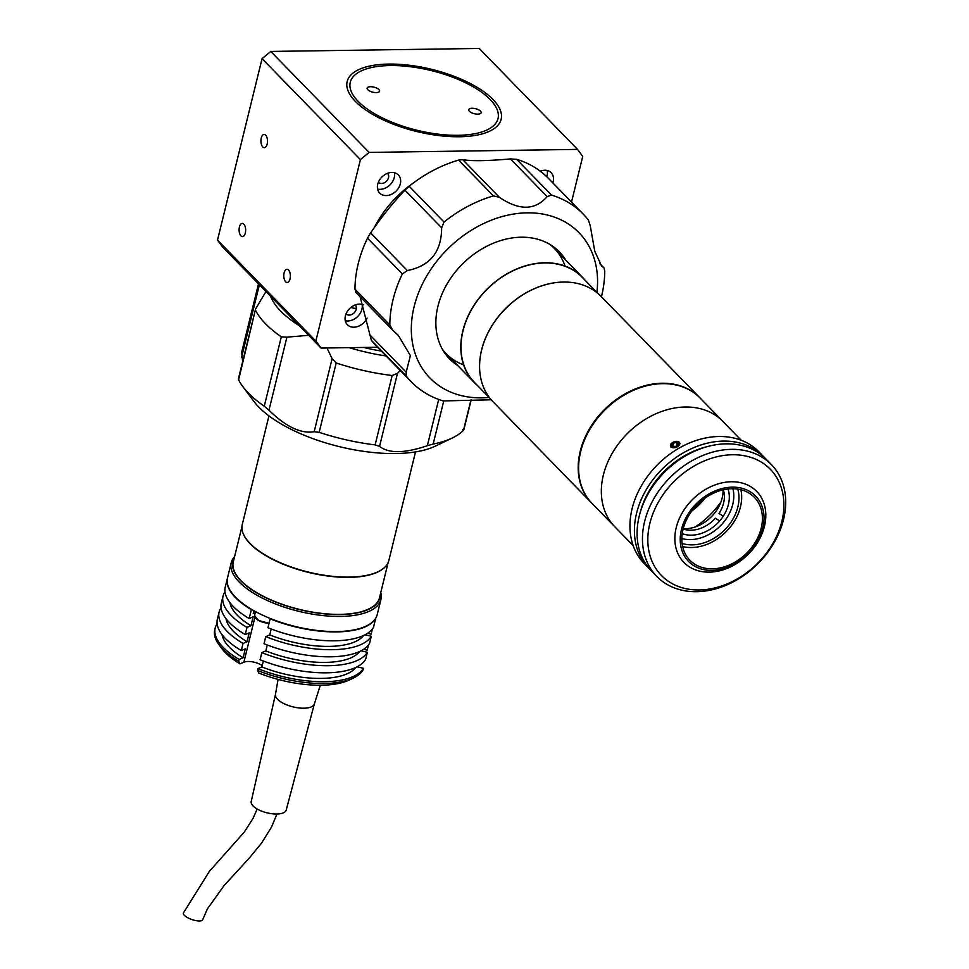 <?xml version="1.0" encoding="UTF-8"?>
<svg xmlns="http://www.w3.org/2000/svg" width="969" height="969" viewBox="0 0 969 969"><rect width="100%" height="100%" fill="white"/><g stroke="black" fill="none" stroke-linecap="round" stroke-linejoin="round"><path stroke-width="1.45" d="M477.354 385.396A75.461 57.983 -44.3 0 1 474.265 382.513A75.461 57.983 -44.3 0 1 478.625 298.682A75.461 57.983 -44.3 0 1 582.369 277.182A75.461 57.983 -44.3 0 1 585.167 280.356M723.056 489.878A34.024 26.151 -44.3 0 1 715.025 512.553A34.024 26.151 -44.3 0 1 683.206 528.699M728.022 489.018A34.024 26.151 -44.3 0 1 721.287 518.972A34.024 26.151 -44.3 0 1 682.212 533.64M732.927 488.764A39.039 29.991 -44.3 0 1 724.582 521.043A39.039 29.991 -44.3 0 1 681.837 538.534M718.526 505.249A75.461 57.983 -44.3 0 1 695.354 526.906A75.461 57.983 -44.3 0 0 718.526 505.249A75.461 57.983 -44.3 0 0 720.948 501.966A75.461 57.983 -44.3 0 1 718.526 505.249M633.157 545.608L614.782 526.748A75.461 57.983 -44.3 0 1 619.155 442.918A75.461 57.983 -44.3 0 1 722.898 421.43L699.751 397.678A75.461 57.983 -44.3 0 0 596.008 419.165A75.461 57.983 -44.3 0 0 591.647 502.996L614.782 526.748A75.461 57.983 -44.3 0 1 619.155 442.918A75.461 57.983 -44.3 0 1 722.898 421.43L741.273 440.289M705.044 498.127A56.045 43.06 -44.3 0 1 691.914 510.917M722.983 515.992L719.01 513.497A30.027 23.074 -44.3 0 0 723.346 489.817M683.133 528.989A30.027 23.074 -44.3 0 0 715.376 518.233L719.337 520.716M670.899 447.072C670.814 442.397 673.661 440.81 679.451 442.312C679.439 446.721 676.592 448.308 670.899 447.072M692.472 510.178A45.034 34.605 135.7 0 0 689.867 560.215A45.034 34.605 135.7 0 0 751.774 547.388A45.034 34.605 135.7 0 0 754.391 497.351A45.034 34.605 135.7 0 0 692.472 510.178M682.624 546.516A45.034 34.605 135.7 0 0 731.038 526.094A45.034 34.605 135.7 0 0 740.885 489.757M682.091 543.415A42.03 32.292 135.7 0 0 729.063 524.859A42.03 32.292 135.7 0 0 737.797 489.139M752.961 548.127A46.839 35.986 135.7 0 0 750.503 491.925A46.839 35.986 135.7 0 0 691.285 509.44A46.839 35.986 135.7 0 0 693.756 565.642A46.839 35.986 135.7 0 0 752.961 548.127M753.809 547.945A50.848 39.063 135.7 0 0 756.753 491.465A50.848 39.063 135.7 0 0 686.864 505.951A50.848 39.063 135.7 0 0 683.92 562.432A50.848 39.063 135.7 0 0 753.809 547.945M764.698 457.792A80.064 61.519 135.7 0 0 763.378 456.387L758.909 451.808A80.064 61.519 135.7 0 0 648.842 474.604A80.064 61.519 135.7 0 0 644.215 563.546L648.685 568.137A80.064 61.519 135.7 0 0 650.054 569.493M763.378 456.387A80.064 61.519 135.7 0 0 653.312 479.195A80.064 61.519 135.7 0 0 648.685 568.137M766.794 553.59A80.064 61.519 -44.3 0 1 656.728 576.398A80.064 61.519 -44.3 0 1 661.355 487.455A80.064 61.519 -44.3 0 1 771.433 464.648A80.064 61.519 -44.3 0 1 766.794 553.59M771.433 464.648L766.067 459.149A80.064 61.519 135.7 0 0 655.989 481.956A80.064 61.519 135.7 0 0 651.362 570.886L656.728 576.398M665.788 490.944A76.066 58.443 135.7 0 0 669.785 582.224A76.066 58.443 135.7 0 0 765.946 553.771A76.066 58.443 135.7 0 0 761.949 462.504A76.066 58.443 135.7 0 0 665.788 490.944M707.394 446.612A76.066 58.443 135.7 0 0 640.364 511.911M479.57 366.197A75.267 57.825 -44.3 0 1 497.351 317.856A75.267 57.825 -44.3 0 1 565.932 282.076M490.241 398.622L474.41 382.367A75.267 57.825 -44.3 0 1 478.759 298.767A75.267 57.825 -44.3 0 1 582.224 277.328L598.055 293.583M592.047 503.408A75.461 57.983 -44.3 0 1 596.419 419.589A75.461 57.983 -44.3 0 1 700.163 398.089L601.143 296.466A75.461 57.983 -44.3 0 0 497.4 317.953A75.461 57.983 -44.3 0 0 493.039 401.784L592.047 503.408M676.071 447.363A4.881 2.943 -19.6 0 0 679.741 442.966A4.881 2.943 -19.6 0 0 674.194 441.779A4.881 2.943 -19.6 0 0 670.524 446.176A4.881 2.943 -19.6 0 0 676.071 447.363M677.379 445.631L676.192 442.276L678.409 443.427L677.343 445.716L674.073 446.854L671.856 445.704L672.922 443.427L674.133 446.83M676.192 442.276L672.922 443.427M261.267 138.022A6.601 3.282 89.2 0 1 264.125 134.449A6.601 3.282 89.2 0 1 267.165 144.078A6.601 3.282 89.2 0 1 264.319 147.651A6.601 3.282 89.2 0 1 261.267 138.022M239.428 226.964A6.601 3.282 89.2 0 1 242.274 223.391A6.601 3.282 89.2 0 1 245.327 233.02A6.601 3.282 89.2 0 1 242.468 236.593A6.601 3.282 89.2 0 1 239.428 226.964M284.123 272.846A6.601 3.282 89.2 0 1 286.981 269.273A6.601 3.282 89.2 0 1 290.034 278.902A6.601 3.282 89.2 0 1 287.175 282.488A6.601 3.282 89.2 0 1 284.123 272.846M363.714 304.932A13.009 9.993 135.7 0 0 345.412 315.809A13.009 9.993 135.7 0 0 347.387 324.724A13.009 9.993 135.7 0 0 367.081 318.038M345.279 320.703A13.009 9.993 135.7 0 0 361.909 309.244A13.009 9.993 135.7 0 0 362.055 304.351M400.33 183.856A13.009 9.993 135.7 0 0 398.356 174.941A13.009 9.993 135.7 0 0 386.74 173.645A13.009 9.993 135.7 0 0 377.74 184.183A13.009 9.993 135.7 0 0 379.715 193.097A13.009 9.993 135.7 0 0 391.331 194.381A13.009 9.993 135.7 0 0 400.33 183.856M377.607 189.064A13.009 9.993 135.7 0 0 394.25 177.618A13.009 9.993 135.7 0 0 394.383 172.724M552.802 182.875A13.009 9.993 135.7 0 0 553.166 181.651A13.009 9.993 135.7 0 0 551.204 172.736A13.009 9.993 135.7 0 0 540.242 171.174M546.71 176.673A13.009 9.993 135.7 0 0 547.085 175.413A13.009 9.993 135.7 0 0 547.231 170.532M414.017 182.511A96.088 73.826 135.7 0 0 374.155 227.872M315.846 341.052L321.054 348.065L222.7 247.107L217.504 240.094L315.846 341.052L360.42 159.606L262.066 58.661L270.763 51.442L369.104 152.399L360.42 159.606M377.595 347.253L321.054 348.065M270.763 51.442L479.183 48.45L577.536 149.396L582.732 156.421L571.516 202.073M217.504 240.094L262.066 58.661M490.144 99.48A76.066 30.681 -166.2 0 1 458.119 135.297A76.066 30.681 -166.2 0 1 358.142 101.37A76.066 30.681 -166.2 0 1 390.168 65.553A76.066 30.681 -166.2 0 1 490.144 99.48M577.536 149.396L369.104 152.399M378.37 182.257A6.408 4.918 135.7 0 0 384.087 182.875A6.408 4.918 135.7 0 0 388.508 177.69A6.408 4.918 135.7 0 0 387.552 173.318M346.042 313.883A6.408 4.918 135.7 0 0 351.759 314.501A6.408 4.918 135.7 0 0 356.18 309.329A6.408 4.918 135.7 0 0 355.223 304.944M356.338 308.299L355.405 308.312A12.016 9.956 -122.9 0 1 350.984 307.379M557.211 249.784A76.672 58.903 -44.3 0 1 561.596 255.852A76.672 58.903 -44.3 0 0 557.211 249.784M453.48 361.183A76.672 58.903 -44.3 0 1 447.521 356.64A76.672 58.903 -44.3 0 0 453.48 361.183M549.798 244.358A75.461 57.983 -44.3 0 1 565.012 266.063M463.594 364.865A75.461 57.983 -44.3 0 1 442.288 349.094M489.079 397.435A104.095 79.979 -44.3 0 1 414.126 306.64A104.095 79.979 -44.3 0 1 521.407 213.107A104.095 79.979 -44.3 0 1 596.904 292.396M355.986 292.481L354.969 289.186L389.829 324.978A120.108 92.273 -44.3 0 1 393.075 299.494A120.108 92.273 -44.3 0 1 402.365 273.936L367.505 238.144L370.618 232.863C381.907 216.499 393.341 202.255 404.933 190.142L409.16 186.254A120.108 92.273 -44.3 0 1 458.591 160.115L462.661 159.606C470.934 161.229 486.862 160.999 510.445 158.928L516.61 159.291A120.108 92.273 -44.3 0 1 548.454 178.405L583.314 214.185A120.108 92.273 -44.3 0 1 588.377 219.975L590.242 225.692L594.76 251.237L601.664 266.136L603.735 267.735L599.714 263.604M389.829 324.978L392.699 330.163L398.295 335.371L410.384 355.599L406.181 372.205L406.205 376.02L371.333 340.24L360.117 296.793M355.72 292.275L392.699 330.163M491.21 399.785L443.099 400.924A120.108 92.273 -44.3 0 1 411.268 381.81A120.108 92.273 -44.3 0 1 406.205 376.02M599.593 263.411L604.002 267.941L604.753 271.029A120.108 92.273 -44.3 0 1 601.507 296.502A120.108 92.273 -44.3 0 1 601.434 296.756M411.268 381.81L376.396 346.018A120.108 92.273 -44.3 0 1 371.333 340.24M354.969 289.186A120.108 92.273 -44.3 0 1 358.215 263.713A120.108 92.273 -44.3 0 1 367.505 238.144M457.634 365.446A76.672 58.903 -44.3 0 1 449.531 358.845A76.672 58.903 -44.3 0 1 437.927 306.301A76.672 58.903 -44.3 0 1 490.944 244.249A76.672 58.903 -44.3 0 1 559.355 251.843A76.672 58.903 -44.3 0 1 565.751 260.116M409.16 186.254L444.032 222.046L441.646 227.824C441.561 251.758 430.127 266.003 407.343 270.557L402.365 273.936M444.032 222.046A120.108 92.273 -44.3 0 1 493.451 195.908L458.591 160.115M516.61 159.291L551.482 195.072L547.158 196.61C535.082 210.491 519.154 210.721 499.374 197.301L493.451 195.908M551.482 195.072A120.108 92.273 -44.3 0 1 583.314 214.185M265.954 291.512L255.574 309.002L238.616 379.872A120.108 48.45 13.8 0 0 242.844 386.607L253.987 401.505A104.095 41.982 13.8 0 0 258.82 407.113A104.095 41.982 13.8 0 0 345.085 447.981A104.095 41.982 13.8 0 0 435.456 446.079L452.232 438.036A120.108 48.45 13.8 0 0 463.497 430.272L470.995 399.785M242.844 386.607A120.108 48.45 13.8 0 0 248.415 393.087A120.108 48.45 13.8 0 0 264.271 406.205L281.313 336.837L286.909 337.164L308.627 335.31M242.638 361.643L241.765 352.898M270.666 296.344A106.093 42.793 13.8 0 0 280.671 311.085A106.093 42.793 13.8 0 0 299.264 325.693M258.796 283.529L259.535 284.196L258.796 283.529M255.659 310.504A120.108 48.45 13.8 0 0 265.458 323.707A120.108 48.45 13.8 0 0 281.313 336.837M326.989 347.98L332.101 358.687L336.195 362.975L319.152 432.344L314.162 431.738C300.887 433.918 285.831 426.735 268.97 410.214L264.271 406.205M319.152 432.344A120.108 48.45 13.8 0 0 375.136 444.892L392.179 375.512L397.496 373.344L400.233 370.485M336.195 362.975A120.108 48.45 13.8 0 0 392.179 375.512M443.717 401.093L433.167 444.056L427.341 445.704C404.703 453.383 388.775 453.613 379.557 446.394L375.136 444.892M433.167 444.056A120.108 48.45 13.8 0 0 452.232 438.036M462.77 429.594L463.497 430.272M363.69 347.447A96.088 38.76 13.8 0 0 381.301 351.057M349.155 347.653A106.093 42.793 13.8 0 0 386.086 355.962M373.489 87.028A6.408 2.58 13.8 0 0 367.142 88.118A6.408 2.58 13.8 0 0 373.247 92.273A6.408 2.58 13.8 0 0 379.594 91.183A6.408 2.58 13.8 0 0 373.489 87.028M475.052 108.576A6.408 2.58 13.8 0 0 468.705 109.667A6.408 2.58 13.8 0 0 474.798 113.821A6.408 2.58 13.8 0 0 481.145 112.719A6.408 2.58 13.8 0 0 475.052 108.576M422.605 132.862A79.264 31.977 13.8 0 0 501.494 116.825A79.264 31.977 13.8 0 0 425.694 67.975A79.264 31.977 13.8 0 0 346.805 84.012A79.264 31.977 13.8 0 0 422.605 132.862M415.519 451.905L388.848 560.506A75.461 30.439 -166.2 0 1 274.421 559.997A75.461 30.439 -166.2 0 1 242.274 524.495L268.946 415.895M241.947 526.7L233.299 561.899A75.267 30.354 13.8 0 0 281.495 604.05A75.267 30.354 13.8 0 0 367.312 609.646A75.267 30.354 13.8 0 0 379.485 597.812L388.121 562.601M242.529 531.654A75.267 30.354 13.8 0 0 298.186 569.566A75.267 30.354 13.8 0 0 376.396 572.643A75.267 30.354 13.8 0 0 385.311 566.72M380.769 592.568A77.072 31.081 -166.2 0 1 380.926 599.484A77.072 31.081 -166.2 0 1 368.462 611.596A77.072 31.081 -166.2 0 1 280.598 605.879A77.072 31.081 -166.2 0 1 231.24 562.723A77.072 31.081 -166.2 0 1 234.583 556.654M380.926 599.484L377.207 614.6A77.072 31.081 -166.2 0 1 364.744 626.725A77.072 31.081 -166.2 0 1 276.88 620.996A77.072 31.081 -166.2 0 1 227.521 577.839L231.24 562.723M380.223 594.76A75.667 30.523 -166.2 0 1 367.626 609.804A75.667 30.523 -166.2 0 1 277.824 602.875A75.667 30.523 -166.2 0 1 234.038 558.859M363.605 635.47A69.865 28.186 -166.2 0 1 354.46 642.011A69.865 28.186 -166.2 0 1 269.757 634.925L265.772 636.621A77.072 31.081 -166.2 0 0 371.297 636.27L364.974 634.792M359.669 651.483A69.865 28.186 -166.2 0 1 350.524 658.024A69.865 28.186 -166.2 0 1 265.821 650.938L261.836 652.621A77.072 31.081 -166.2 0 0 367.372 652.282L361.037 650.805M355.732 667.484A69.865 28.186 -166.2 0 1 346.587 674.024A69.865 28.186 -166.2 0 1 261.884 666.951L257.911 668.634A77.072 31.081 -166.2 0 0 363.436 668.295L357.101 666.817M368.45 644.991L367.19 650.138L363.605 649.303M372.387 628.978L371.115 634.138L367.542 633.302M263.35 661.015L261.884 666.951M367.372 652.282L365.616 659.392A77.072 31.081 -166.2 0 1 260.092 659.744L261.836 652.621M267.274 645.003L265.821 650.938M371.297 636.27L369.552 643.392A77.072 31.081 -166.2 0 1 264.028 643.731L265.772 636.621M271.211 629.002L269.757 634.925M375.669 618.488L373.489 627.379A77.072 31.081 -166.2 0 1 267.953 627.73L270.145 618.828A77.072 31.081 13.8 0 0 375.669 618.488L375.56 618.464M353.515 677.973L349.324 679.984A73.063 29.47 -166.2 0 1 258.808 673.031L257.475 670.415A77.072 31.081 13.8 0 0 353.515 677.973A77.072 31.081 13.8 0 0 363 670.076L363.436 668.295M257.475 670.415L257.911 668.634M262.199 665.667A11.616 4.688 13.8 0 0 243.873 662.202L240.009 663.85A73.063 29.47 -166.2 0 1 221.949 648.697L219.164 644.966A77.072 31.081 13.8 0 0 238.677 661.221L239.113 659.441A77.072 31.081 -166.2 0 1 215.203 627.997A77.072 31.081 -166.2 0 1 217.117 623.757M215.203 627.997L214.767 629.777A77.072 31.081 13.8 0 0 219.164 644.966M238.677 661.221L240.009 663.85M227.485 578.021A77.072 31.081 13.8 0 0 227.436 578.19A77.072 31.081 13.8 0 0 251.346 609.646L251.746 609.465M239.113 659.441L243.098 657.757L245.278 648.867L241.293 650.55L243.049 643.44L247.022 641.744L249.215 632.854L245.23 634.55L246.974 627.428L250.959 625.732L253.139 616.841L249.166 618.537A77.072 31.081 -166.2 0 1 225.256 587.081L227.436 578.19M249.166 618.537L251.346 609.646M250.959 625.732A69.865 28.186 -166.2 0 1 229.919 602.633M246.974 627.428A77.072 31.081 -166.2 0 1 223.064 595.983A77.072 31.081 -166.2 0 1 224.978 591.732M245.23 634.55A77.072 31.081 -166.2 0 1 221.32 603.093L223.064 595.983M247.022 641.744A69.865 28.186 -166.2 0 1 225.983 618.646M243.049 643.44A77.072 31.081 -166.2 0 1 219.139 611.984A77.072 31.081 -166.2 0 1 221.041 607.745M241.293 650.55A77.072 31.081 -166.2 0 1 217.395 619.106L219.139 611.984M243.098 657.757A69.865 28.186 -166.2 0 1 222.058 634.647M255.198 612.783L253.236 613.619L253.951 610.736M257.16 809.018L253.042 818.369L244.309 832.056L209.352 871.397L183.371 913.004A10.211 3.355 19.2 0 0 185.273 916.129A10.211 3.355 19.2 0 0 195.593 920.55A10.211 3.355 19.2 0 0 202.666 919.702L207.378 908.946L224.081 885.569L249.469 857.868L261.521 843.127L271.49 827.151L276.94 814.021M314.344 703.942L286.206 810.108A18.011 7.268 -166.2 0 1 273.27 813.875A18.011 7.268 -166.2 0 1 254.508 807.25A18.011 7.268 -166.2 0 1 251.213 801.52L275.462 694.398M314.368 703.869A20.022 8.079 -166.2 0 1 314.319 704.027A20.022 8.079 -166.2 0 1 299.796 708.036A20.022 8.079 -166.2 0 1 279.145 700.684A20.022 8.079 -166.2 0 1 275.45 694.482A20.022 8.079 -166.2 0 1 275.487 694.313M369.468 334.523L406.181 372.205M370.618 232.863L407.343 270.557M441.646 227.824L404.933 190.142M462.661 159.606L499.374 197.301M547.158 196.61L510.445 158.928M259.389 284.777L241.596 357.246M286.909 337.164L268.97 410.214M314.162 431.738L332.101 358.687M397.496 373.344L379.557 446.394M427.341 445.704L438.703 399.446M243.873 662.202L254.883 617.35M269.091 623.091A11.01 4.445 -166.2 0 1 254.544 615.436L258.42 620.426L269.043 623.309M269.055 623.273A10.611 4.276 -166.2 0 1 255.319 617.786M474.265 382.513L446.237 353.733M582.369 277.182L554.341 248.415M258.457 284.026L241.329 353.746M238.35 379.109L255.574 309.002M471.213 399.773L463.836 429.776M314.319 704.027L320.315 685.228M275.45 694.482L278.079 679.414M255.489 611.584L254.544 615.436"/></g></svg>
